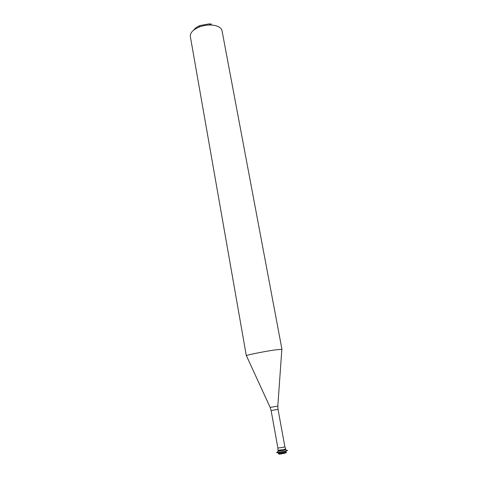 <?xml version="1.0" encoding="UTF-8"?>
<svg xmlns="http://www.w3.org/2000/svg" width="478" height="478" viewBox="0 0 478 478"><rect width="100%" height="100%" fill="white"/><g stroke="black" fill="none" stroke-linecap="round" stroke-linejoin="round"><path stroke-width="0.72" d="M211.551 24.097L209.083 23.9L200.049 25.543C197.079 26.744 194.994 28.25 193.787 30.048M213.588 25.25L210.481 25.005C206.568 24.976 202.78 25.663 199.129 27.073C192.951 29.738 190.023 32.886 190.34 36.531L246.319 355.686C245.561 355.279 262.506 351.814 273.745 350.093L281.93 349.215L222.037 30.771C221.35 27.921 218.536 26.081 213.588 25.25M277.909 450.342C278.692 450.575 280.694 450.33 283.932 449.607L285.599 448.878L283.932 449.607L277.945 450.27L278.405 451.095L276.559 452.606C277.682 452.953 280.574 452.606 285.241 451.561L287.672 450.306L285.187 451.286L277.049 452.499M285.659 448.932L285.778 449.577L284.046 450.252L278.405 451.095M284.476 452.612C281.243 453.335 279.23 453.58 278.453 453.335L278.566 453.981C279.349 454.225 281.357 453.986 284.595 453.258L286.328 452.57L286.208 451.925L284.476 452.612M286.728 450.413L287.051 450.563M281.847 349.304L277.826 405.983L276.075 406.455L270.136 407.381L246.427 355.74M277.82 406.013L278.023 409.317L271.122 410.566L277.885 448.041L277.933 450.378M278.023 409.317L284.87 446.769L283.311 447.366L277.885 448.041M200.049 25.543L199.129 27.073M209.083 23.9L210.481 25.005M284.87 446.769L285.653 448.973M270.148 407.405L271.122 410.566M285.462 449.816L287.224 450.646"/></g></svg>
